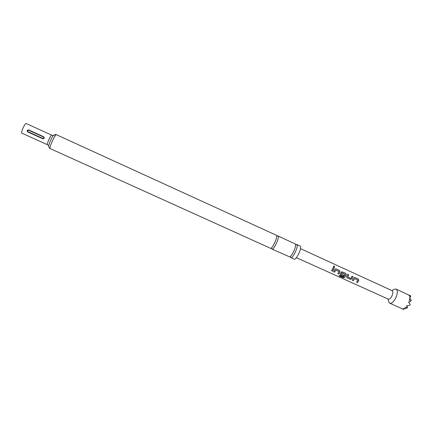 <?xml version="1.0" encoding="UTF-8"?>
<svg xmlns="http://www.w3.org/2000/svg" width="433" height="433" viewBox="0 0 433 433"><rect width="100%" height="100%" fill="white"/><g stroke="black" fill="none" stroke-linecap="round" stroke-linejoin="round"><path stroke-width="0.65" d="M334.162 266.024L334.547 267.053L333.881 267.204L333.524 266.154L334.162 266.024M333.567 266.1L334.114 266.073L334.417 267.161M50.158 148.584L270.69 248.374C272.649 248.293 277.829 236.905 276.606 235.368L56.339 134.674C54.796 134.69 48.702 148.405 50.158 148.584C48.967 147.859 48.491 146.847 48.718 145.548L48.718 146.587M272.021 249.089L289.661 256.883C291.869 256.52 296.659 245.987 295.485 244.082L278.17 236.034C279.713 237.419 273.656 250.274 272.021 249.089L271.697 248.461M346.73 276.59L347.807 274.241L348.771 274.679L347.791 276.996L350.898 278.408L352.002 276.157L352.96 276.59L351.883 278.933L350.449 279.366L347.087 277.834L346.6 277.163L346.73 276.59M28.681 129.922C26.987 129.992 26.689 130.679 27.804 131.989L42.732 138.776C44.366 138.717 44.659 138.03 43.619 136.72L28.681 129.922L28.578 130.219C27.533 130.322 27.322 130.815 27.956 131.686L42.883 138.473C43.928 138.365 44.134 137.878 43.511 137.012L28.578 130.219M51.787 135.161L26.104 123.481C24.735 123.389 20.562 132.866 21.856 133.131L47.435 144.736C46.396 144.584 50.574 135.172 51.684 135.156L53.248 135.594C51.181 138.657 49.671 141.975 48.718 145.548L47.435 144.736M277.331 236.072L278.018 235.909M295.918 244.683L296.962 244.618C298.748 246.112 292.697 258.902 290.819 257.603L290.413 256.899M296.784 244.483L300.367 246.177C302.202 247.687 296.15 260.46 294.229 259.145L290.819 257.603M388.623 301.216L388.964 302.375L389.754 303.176C391.524 303.62 393.44 302.028 395.508 298.407C397.673 293.682 397.884 290.586 396.146 289.125L410.928 296.026L409.082 295.658L410.668 296.859L409.412 297.531L410.452 298.9L409.25 299.355L410.235 301.725L408.503 302.012L410.175 304.491L409.964 304.978L409.678 305.433L406.582 305.66L407.437 307.029L404.936 307.544L405.375 308.54L403.675 308.426L404.07 309.373L402.197 308.734L403.67 309.249M296.41 257.667L388.341 299.143C389.391 299.403 390.539 298.445 391.773 296.269C393.072 293.439 393.207 291.582 392.179 290.705L300.513 248.656M358.459 281.131L357.561 282.597L356.608 282.164L357.739 280.043L354.643 278.635L353.388 280.698L352.43 280.265L353.653 278.1L354.264 277.483L354.941 277.493L358.291 279.02L358.789 280.438L358.459 281.131M345.983 275.458L344.587 277.585L343.163 277.71L339.12 275.881L339.689 275.296L343.499 277.023L344.917 274.971L345.15 274.327L342.038 272.904L341.393 274.057L344.165 275.345L343.591 276.249L340.836 274.987L340.343 274.305L340.473 273.737L341.745 271.794L345.821 273.331L346.319 274.76L345.983 275.458M339.716 272.611L338.839 274.084L337.875 273.645L338.985 271.518L335.862 270.089L334.622 272.168L333.659 271.724L334.861 269.553L335.451 268.936L336.176 268.931L339.559 270.473L340.051 271.913L339.716 272.611M333.426 269.754L332.56 271.226L331.591 270.787L333.204 267.578L334.173 268.022L333.426 269.754M410.452 298.9L411.35 300.599L410.024 301.016M410.928 296.026L409.975 296.318M407.139 307.132L407.523 307.852L405.375 308.54M396.146 289.125L395.02 289.055L393.927 289.558M333.194 267.605L334.173 268.022M334.13 268.032L332.56 271.226M332.555 271.166L331.618 270.744M335.553 268.904L336.176 268.931M335.862 270.089L334.622 272.168M334.617 272.108L333.686 271.68M336.132 268.942L339.515 270.484L340.013 271.902L338.839 274.084M338.833 274.024L337.908 273.602M341.848 271.767L345.778 273.342L346.281 274.749L344.592 277.51L343.163 277.71M343.174 277.629L339.191 275.821M344.132 275.334L343.585 276.189L340.836 274.987M340.825 274.933L340.349 274.398M342.038 272.904L341.399 274.008M351.991 276.178L352.917 276.6L351.861 278.89L350.438 279.301L347.087 277.834M347.077 277.775L346.606 277.25M347.796 274.268L348.722 274.69L347.759 276.904M354.356 277.461L354.941 277.493M354.643 278.635L353.388 280.698M353.377 280.638L352.457 280.221M354.898 277.504L358.248 279.031L358.757 280.427L357.561 282.597M357.555 282.538L356.635 282.121M54.028 134.912L53.248 135.594L55.456 134.463L56.479 134.685M43.619 136.72L43.511 137.012M27.956 131.686L27.804 131.989M42.732 138.776L42.883 138.473M271.09 248.185L271.816 248.883M290.007 256.72L290.516 257.267M296.334 244.477L295.652 244.504M277.726 235.888L276.833 235.898M403.215 309.27L389.754 303.176M387.963 298.97L388.964 302.375M391.8 290.538L395.02 289.055"/></g></svg>

